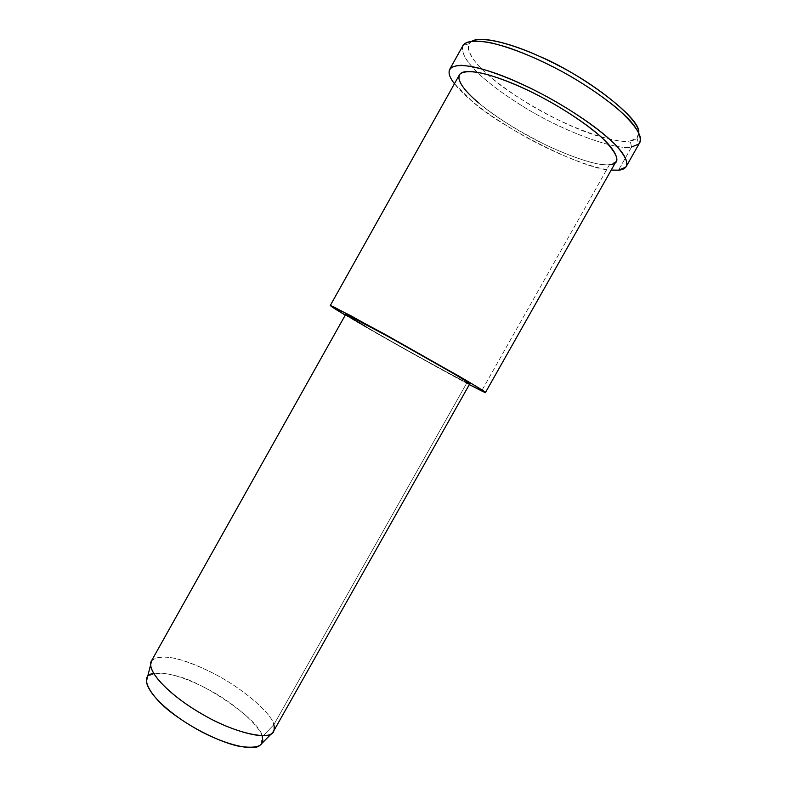 <?xml version="1.0" encoding="UTF-8"?>
<svg xmlns="http://www.w3.org/2000/svg" width="787" height="787" viewBox="0 0 787 787"><rect width="100%" height="100%" fill="white"/><g stroke="black" fill="none" stroke-linecap="round" stroke-linejoin="round"><path stroke-width="0.59" stroke-dasharray="3.94 2.95" d="M463.425 44.77C461.005 50.368 463.946 57.835 472.259 67.17C482.362 78.306 498.692 91.056 521.24 105.399C563.777 132.236 617.48 150.858 631.558 147.041L630.18 140.932L636.988 138L638.749 132.58C638.71 137.518 635.847 140.302 630.18 140.932L631.558 147.041C617.706 150.671 566.355 133.269 523.985 107.081C506.779 96.309 493.233 86.6 483.336 77.952C470.498 66.639 460.552 54.087 462.53 46.384M472.082 41.062L469.052 43.757C467.33 49.404 470.488 56.674 478.535 65.557C488.274 76.172 503.985 88.341 525.657 102.064C566.384 127.573 616.88 144.7 630.18 140.932C624.347 142.024 614.686 140.706 601.209 136.997C564.968 127.238 508.963 94.489 489.101 75.739L487.901 74.686C473.076 61.799 461.989 46.089 472.082 41.062M261.245 744.03L262.13 736.907L273.817 724.719L262.13 736.907C260.92 726.981 234.644 702.506 204.61 687.563C176.16 673.357 157.144 669.786 147.572 676.85M151.704 660.49C161.807 653.476 181.964 657.558 212.175 672.737C244.059 688.694 272.243 714.399 273.817 724.719C272.312 714.173 242.524 687.464 210.119 671.704C180.764 657.588 158.285 652.226 150.966 661.818M153.613 673.475C159.299 672.59 165.968 673.21 173.622 675.315C201.295 679.801 263.143 722.387 262.13 736.907M273.837 730.769L273.817 724.719L466.986 382.63L469.79 383.8M345.778 314.21C346.88 315.735 366.23 327.077 394.769 343.24C426.338 361.115 460.995 379.905 466.986 382.63L273.817 724.719M345.277 315.105L356.088 321.46C379.777 335.4 444.134 371.454 469.337 384.617L402.246 347.805L345.277 315.105M466.986 382.63C460.484 379.993 390.372 341.174 365.985 326.753M459.736 74.283C455.899 85.675 477.748 104.956 512.16 126.569C550.379 150.415 597.746 167.483 609.541 164.591L615.847 161.886M609.541 164.591L481.624 390.913L609.541 164.591C599.133 165.988 578.789 159.879 548.519 146.284C517.797 130.927 494.511 116.476 478.663 102.9M454.453 83.727L471.787 100.982C498.023 125.802 584.387 170.199 611.224 170.081C594.519 168.939 556.202 154.508 521.624 134.705C487.93 115 465.54 98.011 454.453 83.727M631.558 147.041L618.484 170.169L631.558 147.041L639.28 143.45M636.988 138L638.71 144.09M469.052 43.757L463.051 45.439M626.708 165.673L625.901 167.09"/><path stroke-width="1.18" d="M638.749 132.58C639.644 120.086 599.291 86.54 560.383 66.6C526.759 48.528 486.297 34.844 472.082 41.062C481.821 35.484 513.163 44.18 539.174 56.202C579.075 72.414 641.346 117.597 638.749 132.58M462.53 46.384L462.963 45.459C466.612 40.678 477.365 39.921 492.8 43.236C514.482 48.853 537.728 58.386 562.548 71.833C588.902 86.265 616.496 105.822 630.731 121.375C640.106 132.472 642.094 140.116 638.71 144.09L631.558 147.041M147.572 676.85L146.402 681.473C148.182 694.459 170.504 713.947 193.425 727.198C219.494 743.017 253.444 752.333 260.035 745.24L261.245 744.03M273.817 724.719C274.988 728.241 274.329 731.113 271.849 733.336C265.13 740.616 229.017 730.375 201.049 713.465C176.485 699.279 152.511 678.64 150.504 665.241L151.704 660.49M262.13 736.907C265.13 745.919 257.29 749.017 238.618 746.204C219.278 741.944 193.513 728.467 178.147 717.37C153.19 700.971 136.082 675.325 153.613 673.475M150.966 661.818C147.238 673.642 174.281 698.335 201.639 713.799C233.729 733.199 272.351 741.57 273.837 730.769L469.79 383.8C473.666 385.197 440.799 365.876 407.755 347.421C380.072 331.898 348.385 314.751 345.778 314.21L150.966 661.818M481.624 390.913C490.655 395.369 485.048 391.582 464.792 379.541L385.305 334.495L334.2 307.127C327.195 303.91 330.884 306.566 345.277 315.105L330.304 305.474L350.992 315.813L457.867 375.507C477.197 386.81 486.386 392.487 485.451 392.536L469.337 384.617L481.624 390.913M365.985 326.753C350.864 317.958 344.499 313.915 346.9 314.603L390.018 337.554L452.859 373.176C469.19 382.856 473.892 386.004 466.986 382.63M485.451 392.536L615.847 161.886C618.346 158.374 615.316 151.852 606.757 142.309C593.555 129.019 569.454 112.393 546.68 99.91C525.254 88.262 505.165 79.723 486.396 74.273C472.584 70.86 463.691 70.86 459.736 74.283L330.304 305.474M618.484 170.169C629.689 169.51 631.941 159.722 610.141 139.702C588.253 119.644 548.736 96.23 521.84 84.101C498.082 73.034 477.935 66.767 461.398 65.282C447.764 65.911 445.442 72.06 454.453 83.727C449.269 77.136 447.842 72.05 450.164 68.479C454.581 64.632 464.537 64.613 480.031 68.42C501.103 74.509 523.749 84.12 547.959 97.254C573.654 111.351 600.845 130.101 615.69 145.064C625.311 155.806 628.715 163.145 625.901 167.09L618.484 170.169L611.224 170.081L618.484 170.169M478.663 102.9C464.143 90.908 453.066 76.614 462.166 72.522C471.295 68.42 499.578 76.998 523.63 88.282C547.339 99.005 582.065 119.545 601.553 137.302C618.838 154.901 621.504 164.001 609.541 164.591M626.708 165.673L639.28 143.45C643.697 137.479 636.27 125.743 617.008 108.242C600.648 94.981 582.419 82.802 562.321 71.706C544.053 61.937 526.7 54.136 510.251 48.322C487.547 40.639 468.727 38.77 463.425 44.77L450.164 68.479M146.402 681.473L150.504 665.241M260.035 745.24L271.849 733.336"/></g></svg>
